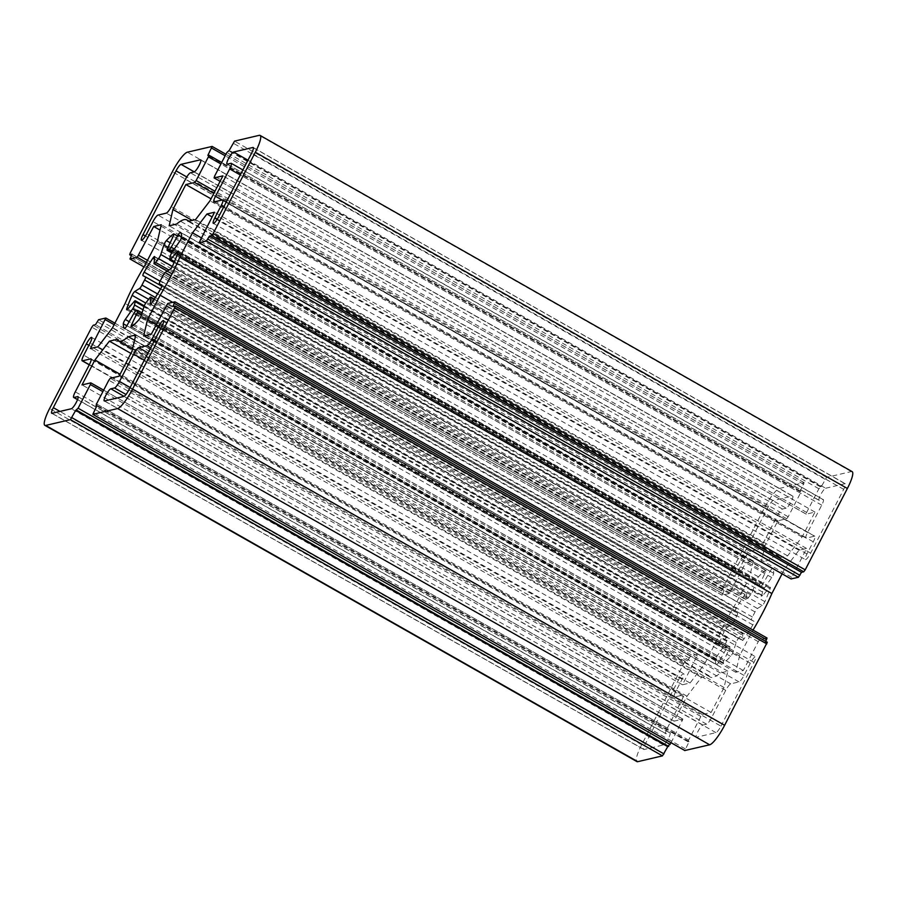 <?xml version="1.0" encoding="UTF-8"?>
<svg xmlns="http://www.w3.org/2000/svg" width="897" height="897" viewBox="0 0 897 897"><rect width="100%" height="100%" fill="white"/><g stroke="black" fill="none" stroke-linecap="round" stroke-linejoin="round"><path stroke-width="0.67" stroke-dasharray="4.49 3.36" d="M716.557 664.61A55.636 11.313 119.6 0 1 715.358 659.957A3.476 0.706 119.6 0 1 717.331 655.685L724.619 645.212A3.476 0.706 -60.4 0 0 726.559 641.187A34.77 7.064 119.6 0 1 727.332 637.868A3.476 0.706 -60.4 0 0 727.332 636.971A3.476 0.706 -60.4 0 0 726.368 637.632L719.719 645.324A3.476 0.706 119.6 0 1 718.766 645.986A3.476 0.706 119.6 0 1 718.878 644.719A55.636 11.313 119.6 0 1 724.193 631.578A3.476 0.706 119.6 0 1 726.862 627.687L731.593 624.716A3.476 0.706 -60.4 0 0 734.038 621.296A34.77 7.064 119.6 0 1 736.661 616.239A3.476 0.706 -60.4 0 0 737.592 613.178A3.476 0.706 -60.4 0 0 737.581 613.167L735.035 611.911A3.476 0.706 119.6 0 1 735.024 611.911A3.476 0.706 119.6 0 1 736.224 608.368A55.636 11.313 119.6 0 1 744.947 594.431A3.476 0.706 119.6 0 1 746.64 592.794A3.476 0.706 119.6 0 1 746.741 593.197L746.147 599.476A3.476 0.706 -60.4 0 0 746.248 599.891A3.476 0.706 -60.4 0 0 747.649 598.658A34.77 7.064 119.6 0 1 750.598 594.823A3.476 0.706 -60.4 0 0 752.863 590.731L755.913 581.245A3.476 0.706 119.6 0 1 758.436 576.849A55.636 11.313 119.6 0 1 765.455 570.268A3.476 0.706 119.6 0 1 765.87 570.144A3.476 0.706 119.6 0 1 765.332 572.432L759.759 584.272A3.476 0.706 -60.4 0 0 759.221 586.56A3.476 0.706 -60.4 0 0 759.445 586.537A34.77 7.064 119.6 0 1 760.981 586.178A3.476 0.706 -60.4 0 0 763.257 583.454L770.119 571.299A3.476 0.706 119.6 0 1 772.474 568.597A3.476 0.706 119.6 0 1 772.508 568.62A55.636 11.313 119.6 0 1 773.707 573.261A3.476 0.706 119.6 0 1 771.734 577.533L764.446 588.006A3.476 0.706 -60.4 0 0 762.495 592.031A34.77 7.064 119.6 0 1 761.732 595.361A3.476 0.706 -60.4 0 0 761.732 596.258A3.476 0.706 -60.4 0 0 762.685 595.597L769.334 587.894A3.476 0.706 119.6 0 1 770.299 587.232A3.476 0.706 119.6 0 1 770.187 588.499A55.636 11.313 119.6 0 1 764.861 601.652A3.476 0.706 119.6 0 1 762.203 605.531L757.472 608.502A3.476 0.706 -60.4 0 0 755.027 611.922A34.77 7.064 119.6 0 1 752.404 616.99A3.476 0.706 -60.4 0 0 751.473 620.051L754.029 621.318A3.476 0.706 119.6 0 1 752.841 624.861A55.636 11.313 119.6 0 1 744.118 638.799A3.476 0.706 119.6 0 1 742.424 640.436A3.476 0.706 119.6 0 1 742.324 640.021L742.918 633.742A3.476 0.706 -60.4 0 0 742.817 633.338A3.476 0.706 -60.4 0 0 741.404 634.56A34.77 7.064 119.6 0 1 738.466 638.395A3.476 0.706 -60.4 0 0 736.202 642.499L733.152 651.973A3.476 0.706 119.6 0 1 730.629 656.38A55.636 11.313 119.6 0 1 723.61 662.95A3.476 0.706 119.6 0 1 723.195 663.074A3.476 0.706 119.6 0 1 723.733 660.797L729.306 648.946A3.476 0.706 -60.4 0 0 729.844 646.67A3.476 0.706 -60.4 0 0 729.62 646.681A34.77 7.064 119.6 0 1 728.084 647.04A3.476 0.706 -60.4 0 0 725.796 649.776L718.946 661.919A3.476 0.706 119.6 0 1 716.591 664.632A3.476 0.706 119.6 0 1 716.557 664.61L124.56 328.425M786.164 508.184L782.476 509.048A6.952 1.413 -60.4 0 0 777.486 515.551L763.325 542.876A6.952 1.413 119.6 0 1 758.335 549.379L750.038 551.319A6.952 1.413 -60.4 0 0 745.048 557.822L738.758 569.965A6.952 1.413 119.6 0 1 733.477 576.446A6.952 1.413 119.6 0 1 735.069 570.84L768.112 507.085A6.952 1.413 119.6 0 1 773.102 500.582L792.455 496.03A6.952 1.413 119.6 0 1 792.746 496.063A6.952 1.413 119.6 0 1 790.851 502.242A6.952 1.413 119.6 0 1 786.164 508.184L194.1 171.955M720.953 726.144L753.996 662.39A6.952 1.413 -60.4 0 0 755.588 656.772A6.952 1.413 -60.4 0 0 750.307 663.253L744.017 675.396A6.952 1.413 119.6 0 1 739.027 681.899L730.73 683.85A6.952 1.413 -60.4 0 0 725.74 690.354L711.579 717.678A6.952 1.413 119.6 0 1 706.589 724.182L702.9 725.045A6.952 1.413 -60.4 0 0 698.202 730.988A6.952 1.413 -60.4 0 0 696.319 737.166A6.952 1.413 -60.4 0 0 696.599 737.188L715.963 732.647A6.952 1.413 -60.4 0 0 720.953 726.144L128.888 389.915M782.083 573.833L784.572 569.046L799.003 550.231L806.571 548.448L791.098 578.913M766.957 638.014L759.759 639.707L758.268 641.658L743.31 670.496L735.742 672.268L739.52 655.954L752.213 631.466A69.54 14.139 -60.4 0 0 753.043 630.075M767.204 642.23L764.984 642.745L765.713 641.344M671.057 742.727L682.92 719.091L674.073 721.143L687.001 696.207L701.443 677.392L708.877 675.643A69.54 14.139 -60.4 0 0 710.189 677.078A69.54 14.139 -60.4 0 0 720.392 672.941L727.826 671.191L724.058 687.506L711.13 712.442L702.373 714.505L700.871 716.456L688.604 740.137L688.122 741.819L689.131 741.606L684.826 750.509M852.15 471.643A20.866 4.238 -60.4 0 0 851.287 471.564L826.586 477.361L821.316 486.6L818.894 488.764L806.627 512.445L806.235 514.138L814.992 512.086L802.064 537.023L787.622 555.837L780.188 557.575A69.54 14.139 -60.4 0 0 778.865 556.14A69.54 14.139 -60.4 0 0 768.673 560.277L761.239 562.027L765.006 545.712L777.934 520.776L786.691 518.724L788.194 516.773L800.46 493.092L800.943 491.41L799.933 491.612L804.183 482.642L779.403 488.439A20.866 4.238 -60.4 0 0 764.423 507.949L722.253 589.307L721.782 590.988L724.081 590.484L722.029 595.204L729.295 593.522L745.743 562.733L753.323 560.95L749.544 577.264L736.852 601.764A69.54 14.139 -60.4 0 0 717.196 639.684L704.493 664.172L690.062 682.998L682.482 684.77L697.911 654.249L690.634 655.92L687.562 660.91L685.353 661.425L683.862 663.376L641.68 744.745A20.866 4.238 -60.4 0 0 636.915 761.587M825.644 488.248L844.996 483.707A6.952 1.413 119.6 0 1 845.277 483.73A6.952 1.413 119.6 0 1 843.696 489.347L810.641 553.101A6.952 1.413 119.6 0 1 805.371 559.582A6.952 1.413 119.6 0 1 806.964 553.965L813.254 541.822A6.952 1.413 -60.4 0 0 814.846 536.204A6.952 1.413 -60.4 0 0 814.554 536.182L806.257 538.133A6.952 1.413 119.6 0 1 805.977 538.099A6.952 1.413 119.6 0 1 807.569 532.493L821.73 505.168A6.952 1.413 -60.4 0 0 823.323 499.551A6.952 1.413 -60.4 0 0 823.031 499.528L819.342 500.391A6.952 1.413 119.6 0 1 819.062 500.369A6.952 1.413 119.6 0 1 820.946 494.191A6.952 1.413 119.6 0 1 825.644 488.248L247.964 160.193M667.334 728.061L681.496 700.736A6.952 1.413 -60.4 0 0 683.088 695.119A6.952 1.413 -60.4 0 0 682.796 695.097L674.51 697.047A6.952 1.413 119.6 0 1 674.219 697.014A6.952 1.413 119.6 0 1 675.811 691.408L682.101 679.264A6.952 1.413 -60.4 0 0 683.693 673.647A6.952 1.413 -60.4 0 0 678.412 680.128L645.369 743.882A6.952 1.413 -60.4 0 0 643.777 749.488A6.952 1.413 -60.4 0 0 644.068 749.522L663.421 744.97A6.952 1.413 -60.4 0 0 668.108 739.038A6.952 1.413 -60.4 0 0 670.003 732.86A6.952 1.413 -60.4 0 0 669.711 732.827L666.034 733.701A6.952 1.413 119.6 0 1 665.742 733.668A6.952 1.413 119.6 0 1 667.334 728.061L75.27 391.832M751.473 620.051A3.476 0.706 -60.4 0 0 751.484 620.051L162.077 285.336L751.473 620.051M806.571 548.448L214.518 212.23M799.003 550.231L212.084 216.928M784.572 569.046L201.264 237.795M752.213 631.466L172.628 302.323M739.52 655.954L156.213 324.703M735.742 672.268L143.677 336.05M743.31 670.496L151.257 334.267M764.984 642.745L172.919 306.516M689.131 741.606L97.067 405.388M711.13 712.442L119.066 376.224M724.058 687.506L131.994 351.288M727.826 671.191L135.761 334.973M720.392 672.941L134.539 340.243M708.877 675.643L116.812 339.425M701.443 677.392L130.906 353.384M687.001 696.207L120.086 374.262M674.073 721.143L82.008 384.914M687.562 660.91L95.508 324.692M682.482 684.77L90.429 348.552M690.062 682.998L97.997 346.769M704.493 664.172L112.428 327.954M717.196 639.684L125.132 303.455M736.852 601.764L144.787 265.534M749.544 577.264L157.48 241.046M753.323 560.95L161.258 224.732M745.743 562.733L160.014 230.103M724.081 590.484L132.016 254.255M799.933 491.612L207.869 155.394M777.934 520.776L211.019 198.831M765.006 545.712L192.171 220.404M761.239 562.027L169.174 225.809M768.673 560.277L176.608 224.059M780.188 557.575L188.123 221.357M787.622 555.837L195.557 219.608M802.064 537.023L209.999 200.793M814.992 512.086L222.927 175.857M821.316 486.6L229.251 150.371M715.358 659.957L126.847 325.757M727.332 637.868L144.025 306.617M726.559 641.187L143.004 309.801M724.619 645.212L135.851 310.867M851.287 471.564L259.233 135.335M726.368 637.632L134.315 301.403M719.719 645.324L127.666 309.106M718.878 644.719L127.733 309.017M717.331 655.685L129.157 321.675M718.946 661.919L126.881 325.701M681.496 700.736L89.431 364.507M666.034 733.701L77.579 399.524M725.796 649.776L133.743 313.546M682.796 695.097L91.191 359.136M819.342 500.391L227.289 164.173M773.102 500.582L194.301 171.888M792.455 496.03L200.85 160.07M674.51 697.047L89.319 364.731M844.996 483.707L253.391 147.747M675.811 691.408L83.746 355.178M682.101 679.264L90.036 343.035M678.412 680.128L88.859 345.323M645.369 743.882L59.953 411.431M644.068 749.522L52.004 413.293M663.421 744.97L71.356 408.752M669.711 732.827L78.106 396.866M782.476 509.048L190.411 172.818M777.486 515.551L185.421 179.322M763.325 542.876L171.26 206.646M758.335 549.379L166.27 213.15M750.038 551.319L157.973 215.101M745.048 557.822L152.983 221.604M738.758 569.965L146.693 233.747M735.069 570.84L145.426 235.989M768.112 507.085L186.778 176.956M753.996 662.39L161.931 326.16M750.307 663.253L160.742 328.448M744.017 675.396L154.452 340.591M715.963 732.647L123.898 396.418M739.027 681.899L150.718 347.812M730.73 683.85L148.05 352.958M725.74 690.354L144.305 360.168M711.579 717.678L130.143 387.493M706.589 724.182L126.006 394.478M702.9 725.045L124.089 396.351M696.599 737.188L104.545 400.97M843.696 489.347L251.631 153.118M810.641 553.101L218.588 216.872M806.964 553.965L217.309 219.115M813.254 541.822L223.689 207.016M814.554 536.182L222.49 199.953M806.257 538.133L214.204 201.903M807.569 532.493L222.153 200.042M821.73 505.168L240.295 174.982M823.031 499.528L230.966 163.299M791.625 577.298L199.56 241.069M758.268 641.658L166.203 305.428M759.759 639.707L167.705 303.478M685.353 748.894L93.288 412.676M688.212 741.819L96.775 405.96M688.604 740.137L96.54 403.908M700.871 716.456L108.806 380.227M702.373 714.505L110.309 378.276M682.83 719.091L103.648 390.184M682.438 720.773L102.886 391.664M641.68 744.745L49.627 408.516M683.862 663.376L91.797 327.158M685.353 661.425L93.288 325.207M689.143 657.871L97.078 321.653M690.634 655.92L98.58 319.702M697.832 654.238L114.894 323.2M697.44 655.931L114.132 324.68M730.797 591.572L147.489 260.321M729.295 593.522L146.368 262.485M722.107 595.204L143.969 266.891L722.029 595.204M722.5 593.511L130.435 257.293M721.861 591L131.298 255.634L721.782 590.988M722.253 589.307L130.188 253.089M764.423 507.949L172.37 171.719M779.403 488.439L187.338 152.21M804.104 482.642L225.921 154.295L804.183 482.642M803.712 484.324L225.158 155.775M800.853 491.399L221.671 162.492L800.943 491.41M800.46 493.092L220.909 163.972M788.194 516.773L214.955 191.24M786.691 518.724L213.834 193.404M806.235 514.138L220.113 181.284L806.145 514.127M806.627 512.445L214.562 176.227M818.894 488.764L226.829 152.546M820.396 486.813L228.331 150.595M825.094 479.312L233.029 143.083M826.586 477.361L234.532 141.132M728.084 647.04L136.019 310.822M729.62 646.681L137.555 310.463M729.306 648.946L141.322 315.038M723.733 660.797L133.182 325.432M723.61 662.95L131.545 326.732M730.629 656.38L138.564 320.151M733.152 651.973L141.087 315.755M736.202 642.499L144.137 306.269M738.466 638.395L146.402 302.177M741.404 634.56L149.351 298.342M742.918 633.742L154.149 299.396M742.324 640.021L150.763 304.083M744.118 638.799L152.053 302.569M752.841 624.861L160.776 288.632M754.029 621.318L161.976 285.1L754.029 621.318M752.404 616.99L160.339 280.761M755.027 611.922L162.962 275.704M757.472 608.502L165.407 272.284M762.203 605.531L170.138 269.313M764.861 601.652L172.807 265.422M770.187 588.499L178.122 252.281M769.334 587.894L178.155 252.18M762.685 595.597L174.5 261.565M761.732 595.361L169.668 259.132M762.495 592.031L170.441 255.813M764.446 588.006L172.381 251.788M771.734 577.533L179.669 241.315M773.707 573.261L181.643 237.043M772.508 568.62L180.443 232.39M770.119 571.299L181.643 237.111M763.257 583.454L174.321 248.996M760.981 586.178L172.314 251.889M759.445 586.537L171.742 252.797M759.759 584.272L167.694 248.054M765.332 572.432L173.267 236.203M765.455 570.268L173.906 234.341M758.436 576.849L170.172 242.773M755.913 581.245L168.008 247.381M752.863 590.731L169.589 259.491M750.598 594.823L172.302 266.42M747.649 598.658L168.984 270.042M746.147 599.476L154.082 263.258M746.741 593.197L154.676 256.979M744.947 594.431L154.475 259.11M736.224 608.368L160.115 281.198M735.035 611.911L142.971 275.682L735.024 611.911M737.581 613.167L161.897 286.244L737.592 613.178M736.661 616.239L160.529 289.058M734.038 621.296L157.592 293.947M731.593 624.716L155.372 297.49M726.862 627.687L148.622 299.318M724.193 631.578L145.74 303.085M126.701 309.757L718.766 645.986M144.282 305.866L727.332 636.971M124.526 328.403L716.591 664.632M77.534 399.636L665.742 733.668M91.023 358.901L683.088 695.119M226.997 164.14L819.062 500.369M89.263 364.832L674.219 697.014M91.629 337.418L683.693 673.647M51.723 413.27L643.777 749.488M77.938 396.631L670.003 732.86M141.412 240.228L733.477 576.446M200.681 159.834L792.746 496.063M163.523 320.554L755.588 656.772M104.254 400.937L696.319 737.166M253.223 147.512L845.277 483.73M213.307 223.353L805.371 559.582M226.302 201.982L814.846 536.204M213.912 201.881L805.977 538.099M242.908 169.948L823.323 499.551M96.753 405.993L688.122 741.819M132.509 349.023L710.189 677.078M103.671 390.15L682.92 719.091M114.917 323.167L697.911 654.249M188.987 221.155L778.865 556.14M142.018 312.851L729.844 646.67M131.13 326.856L723.195 663.074M154.318 299.138L742.817 633.338M150.36 304.206L742.424 640.436M178.234 251.014L770.299 587.232M174.085 262.541L761.732 596.258M180.409 232.368L772.474 568.597M171.675 252.898L759.221 586.56M173.805 233.926L765.87 570.144M167.279 271.107L746.248 599.891M154.576 256.564L746.64 592.794"/><path stroke-width="1.35" d="M124.492 328.38A55.636 11.313 119.6 0 1 123.293 323.739A3.476 0.706 119.6 0 1 125.266 319.467L132.554 308.994A3.476 0.706 -60.4 0 0 134.505 304.969A34.77 7.064 119.6 0 1 135.268 301.639A3.476 0.706 -60.4 0 0 135.268 300.742A3.476 0.706 -60.4 0 0 134.315 301.403L127.666 309.106A3.476 0.706 119.6 0 1 126.701 309.757A3.476 0.706 119.6 0 1 126.813 308.501A55.636 11.313 119.6 0 1 132.139 295.348A3.476 0.706 119.6 0 1 134.797 291.469L139.528 288.498A3.476 0.706 -60.4 0 0 141.973 285.078A34.77 7.064 119.6 0 1 144.596 280.01A3.476 0.706 -60.4 0 0 145.527 276.949A3.476 0.706 -60.4 0 0 145.516 276.949L142.971 275.682A3.476 0.706 119.6 0 1 144.159 272.139A55.636 11.313 119.6 0 1 152.882 258.201A3.476 0.706 119.6 0 1 154.576 256.564A3.476 0.706 119.6 0 1 154.676 256.979L154.082 263.258A3.476 0.706 -60.4 0 0 154.183 263.662A3.476 0.706 -60.4 0 0 155.596 262.44A34.77 7.064 119.6 0 1 158.534 258.605A3.476 0.706 -60.4 0 0 160.798 254.501L163.848 245.027A3.476 0.706 119.6 0 1 166.371 240.62A55.636 11.313 119.6 0 1 173.39 234.05A3.476 0.706 119.6 0 1 173.805 233.926A3.476 0.706 119.6 0 1 173.267 236.203L167.694 248.054A3.476 0.706 -60.4 0 0 167.156 250.33A3.476 0.706 -60.4 0 0 167.38 250.319A34.77 7.064 119.6 0 1 168.916 249.96A3.476 0.706 -60.4 0 0 171.204 247.224L178.055 235.081A3.476 0.706 119.6 0 1 180.409 232.368A3.476 0.706 119.6 0 1 180.443 232.39A55.636 11.313 119.6 0 1 181.643 237.043A3.476 0.706 119.6 0 1 179.669 241.315L172.381 251.788A3.476 0.706 -60.4 0 0 170.441 255.813A34.77 7.064 119.6 0 1 169.668 259.132A3.476 0.706 -60.4 0 0 169.668 260.029A3.476 0.706 -60.4 0 0 170.632 259.368L177.281 251.676A3.476 0.706 119.6 0 1 178.234 251.014A3.476 0.706 119.6 0 1 178.122 252.281A55.636 11.313 119.6 0 1 172.807 265.422A3.476 0.706 119.6 0 1 170.138 269.313L165.407 272.284A3.476 0.706 -60.4 0 0 162.962 275.704A34.77 7.064 119.6 0 1 160.339 280.761A3.476 0.706 -60.4 0 0 159.408 283.822A3.476 0.706 -60.4 0 0 159.419 283.833L161.965 285.089A3.476 0.706 119.6 0 1 161.976 285.089A3.476 0.706 119.6 0 1 160.776 288.632A55.636 11.313 119.6 0 1 152.053 302.569A3.476 0.706 119.6 0 1 150.36 304.206A3.476 0.706 119.6 0 1 150.259 303.803L150.853 297.524A3.476 0.706 -60.4 0 0 150.752 297.109A3.476 0.706 -60.4 0 0 149.351 298.342A34.77 7.064 119.6 0 1 146.402 302.177A3.476 0.706 -60.4 0 0 144.137 306.269L141.087 315.755A3.476 0.706 119.6 0 1 138.564 320.151A55.636 11.313 119.6 0 1 131.545 326.732A3.476 0.706 119.6 0 1 131.13 326.856A3.476 0.706 119.6 0 1 131.668 324.568L137.241 312.728A3.476 0.706 -60.4 0 0 137.779 310.44A3.476 0.706 -60.4 0 0 137.555 310.463A34.77 7.064 119.6 0 1 136.019 310.822A3.476 0.706 -60.4 0 0 133.743 313.546L126.881 325.701A3.476 0.706 119.6 0 1 124.526 328.403A3.476 0.706 119.6 0 1 124.492 328.38L124.56 328.425M213.138 233.624L255.32 152.255A20.866 4.238 -60.4 0 0 260.085 135.413A20.866 4.238 -60.4 0 0 259.233 135.335L234.532 141.132L229.251 150.371L226.829 152.546L214.562 176.227L214.17 177.909L222.927 175.857L209.999 200.793L195.557 219.608L188.123 221.357A69.54 14.139 -60.4 0 0 186.811 219.922A69.54 14.139 -60.4 0 0 176.608 224.059L169.174 225.809L172.942 209.494L185.87 184.558L194.627 182.495L196.129 180.544L208.396 156.863L208.878 155.181L207.869 155.394L212.129 146.424L187.338 152.21A20.866 4.238 -60.4 0 0 172.37 171.719L130.188 253.089L129.717 254.77L132.016 254.255L129.964 258.975L137.241 257.293L153.69 226.504L161.258 224.732L157.48 241.046L144.787 265.534A69.54 14.139 -60.4 0 0 125.132 303.455L112.428 327.954L97.997 346.769L90.429 348.552L105.846 318.02L98.58 319.702L95.508 324.692L93.288 325.207L91.797 327.158L49.627 408.516A20.866 4.238 -60.4 0 0 44.85 425.357A20.866 4.238 -60.4 0 0 45.713 425.436L70.415 419.639L75.684 410.4L78.106 408.236L90.373 384.555L90.765 382.862L82.008 384.914L94.936 359.977L109.378 341.163L116.812 339.425A69.54 14.139 -60.4 0 0 118.135 340.86A69.54 14.139 -60.4 0 0 128.327 336.723L135.761 334.973L131.994 351.288L119.066 376.224L110.309 378.276L108.806 380.227L96.54 403.908L96.057 405.59L97.067 405.388L92.817 414.358L117.597 408.561A20.866 4.238 -60.4 0 0 132.577 389.051L174.747 307.693L175.218 306.012L172.919 306.516L174.971 301.796L167.705 303.478L151.257 334.267L143.677 336.05L147.456 319.736L160.148 295.236A69.54 14.139 -60.4 0 0 179.804 257.316L192.507 232.828L206.938 214.002L214.518 212.23L199.089 242.751L206.366 241.08L209.438 236.09L211.647 235.575L213.138 233.624L805.203 569.842L847.373 488.484A20.866 4.238 -60.4 0 0 852.15 471.643L260.085 135.413M791.098 578.913L798.42 577.298L801.492 572.308L803.712 571.793L805.203 569.842M753.043 630.075A69.54 14.139 -60.4 0 0 771.869 593.545L782.083 573.833M765.713 641.344L767.036 638.025L175.027 301.874M684.826 750.509L709.662 744.79A20.866 4.238 -60.4 0 0 724.63 725.281L767.283 642.23L175.274 306.079M44.85 425.357L636.915 761.587A20.866 4.238 -60.4 0 0 637.767 761.665L662.468 755.868L667.749 746.629L671.057 742.727M194.1 171.955L190.411 172.818A6.952 1.413 -60.4 0 0 185.421 179.322L171.26 206.646A6.952 1.413 119.6 0 1 166.27 213.15L157.973 215.101A6.952 1.413 -60.4 0 0 152.983 221.604L146.693 233.747A6.952 1.413 119.6 0 1 141.412 240.228A6.952 1.413 119.6 0 1 143.004 234.61L176.047 170.856A6.952 1.413 119.6 0 1 181.037 164.353L200.401 159.812A6.952 1.413 119.6 0 1 200.681 159.834A6.952 1.413 119.6 0 1 198.798 166.012A6.952 1.413 119.6 0 1 194.1 171.955M128.888 389.915L161.931 326.16A6.952 1.413 -60.4 0 0 163.523 320.554A6.952 1.413 -60.4 0 0 158.242 327.035L151.952 339.178A6.952 1.413 119.6 0 1 146.962 345.681L138.665 347.621A6.952 1.413 -60.4 0 0 133.675 354.124L119.514 381.449A6.952 1.413 119.6 0 1 114.524 387.953L110.836 388.816A6.952 1.413 -60.4 0 0 106.149 394.758A6.952 1.413 -60.4 0 0 104.254 400.937A6.952 1.413 -60.4 0 0 104.545 400.97L123.898 396.418A6.952 1.413 -60.4 0 0 128.888 389.915M233.579 152.03L252.932 147.478A6.952 1.413 119.6 0 1 253.223 147.512A6.952 1.413 119.6 0 1 251.631 153.118L218.588 216.872A6.952 1.413 119.6 0 1 213.307 223.353A6.952 1.413 119.6 0 1 214.899 217.736L221.189 205.592A6.952 1.413 -60.4 0 0 222.781 199.986A6.952 1.413 -60.4 0 0 222.49 199.953L214.204 201.903A6.952 1.413 119.6 0 1 213.912 201.881A6.952 1.413 119.6 0 1 215.504 196.264L229.666 168.939A6.952 1.413 -60.4 0 0 231.258 163.332A6.952 1.413 -60.4 0 0 230.966 163.299L227.289 164.173A6.952 1.413 119.6 0 1 226.997 164.14A6.952 1.413 119.6 0 1 228.892 157.962A6.952 1.413 119.6 0 1 233.579 152.03L247.964 160.193M75.27 391.832L89.431 364.507A6.952 1.413 -60.4 0 0 91.023 358.901A6.952 1.413 -60.4 0 0 90.743 358.867L82.446 360.818A6.952 1.413 119.6 0 1 82.154 360.796A6.952 1.413 119.6 0 1 83.746 355.178L90.036 343.035A6.952 1.413 -60.4 0 0 91.629 337.418A6.952 1.413 -60.4 0 0 86.359 343.899L53.304 407.653A6.952 1.413 -60.4 0 0 51.723 413.27A6.952 1.413 -60.4 0 0 52.004 413.293L71.356 408.752A6.952 1.413 -60.4 0 0 76.054 402.809A6.952 1.413 -60.4 0 0 77.938 396.631A6.952 1.413 -60.4 0 0 77.658 396.609L73.969 397.472A6.952 1.413 119.6 0 1 73.677 397.449A6.952 1.413 119.6 0 1 75.27 391.832M801.492 572.308L209.438 236.09M212.084 216.928L206.938 214.002M201.264 237.795L192.507 232.828M771.869 593.545L179.804 257.316M172.628 302.323L160.148 295.236M156.213 324.703L147.456 319.736M134.539 340.243L128.327 336.723M130.906 353.384L109.378 341.163M120.086 374.262L94.936 359.977M667.749 746.629L75.684 410.4M160.014 230.103L153.69 226.504M211.019 198.831L185.87 184.558M192.171 220.404L172.942 209.494M126.847 325.757L123.293 323.739M847.373 488.484L255.32 152.255M144.025 306.617L135.268 301.639M143.004 309.801L134.505 304.969M135.851 310.867L132.554 308.994M803.712 571.793L211.647 235.575M127.733 309.017L126.813 308.501M129.157 321.675L125.266 319.467M77.579 399.524L73.969 397.472M194.301 171.888L181.037 164.353M89.319 364.731L82.446 360.818M88.859 345.323L86.359 343.899M59.953 411.431L53.304 407.653M145.426 235.989L143.004 234.61M186.778 176.956L176.047 170.856M160.742 328.448L158.242 327.035M154.452 340.591L151.952 339.178M150.718 347.812L146.962 345.681M148.05 352.958L138.665 347.621M144.305 360.168L133.675 354.124M130.143 387.493L119.514 381.449M126.006 394.478L114.524 387.953M124.089 396.351L110.836 388.816M217.309 219.115L214.899 217.736M223.689 207.016L221.189 205.592M222.153 200.042L215.504 196.264M240.295 174.982L229.666 168.939M799.922 575.347L207.857 239.129M798.42 577.298L206.366 241.08M791.232 578.991L199.168 242.762M766.565 639.707L174.5 303.489M766.812 643.911L174.747 307.693M724.63 725.281L132.577 389.051M709.662 744.79L117.597 408.561M684.96 750.587L92.896 414.358M96.775 405.96L96.147 405.601M103.648 390.184L90.911 382.941M102.886 391.664L90.373 384.555M670.171 744.454L78.106 408.236M668.669 746.405L76.604 410.187M663.971 753.917L71.906 417.688M662.468 755.868L70.415 419.639M637.767 761.665L45.713 425.436M114.894 323.2L105.902 318.087M114.132 324.68L105.375 319.702M147.489 260.321L138.732 255.342M146.368 262.485L137.241 257.293M129.964 258.975L143.957 266.925L130.043 258.986M129.717 254.77L131.287 255.656L129.796 254.77M212.129 146.424L225.943 154.273L212.174 146.491M225.158 155.775L211.647 148.106M208.878 155.181L221.694 162.458L208.923 155.248M220.909 163.972L208.396 156.863M214.955 191.24L196.129 180.544M213.834 193.404L194.627 182.495M214.08 177.909L220.09 181.317L214.17 177.909M141.322 315.038L137.241 312.728M133.182 325.432L131.668 324.568M154.149 299.396L150.853 297.524M159.408 283.822L162.077 285.336L159.419 283.833M178.155 252.18L177.281 251.676M174.5 261.565L170.632 259.368M181.643 237.111L178.055 235.081M174.321 248.996L171.204 247.224M172.314 251.889L168.916 249.96M171.742 252.797L167.38 250.319M170.172 242.773L166.371 240.62M168.008 247.381L163.848 245.027M169.589 259.491L160.798 254.501M172.302 266.42L158.534 258.605M168.984 270.042L155.596 262.44M154.475 259.11L152.882 258.201M160.115 281.198L144.159 272.139M161.897 286.244L145.538 276.96L161.897 286.244M160.529 289.058L144.596 280.01M157.592 293.947L141.973 285.078M155.372 297.49L139.528 288.498M148.622 299.318L134.797 291.469M145.74 303.085L132.139 295.348M135.268 300.742L144.282 305.866M73.677 397.449L77.534 399.636M82.154 360.796L89.263 364.832M222.781 199.986L226.302 201.982M231.258 163.332L242.908 169.948M199.089 242.751L791.154 578.98M174.971 301.796L767.036 638.025M175.218 306.012L767.283 642.23M92.817 414.358L684.871 750.576M96.057 405.59L96.753 405.993M118.135 340.86L132.509 349.023M90.855 382.873L103.671 390.15M105.846 318.02L114.917 323.167M186.811 219.922L188.987 221.155M137.779 310.44L142.018 312.851M150.752 297.109L154.318 299.138M169.668 260.029L174.085 262.541M167.156 250.33L171.675 252.898M154.183 263.662L167.279 271.107"/></g></svg>

